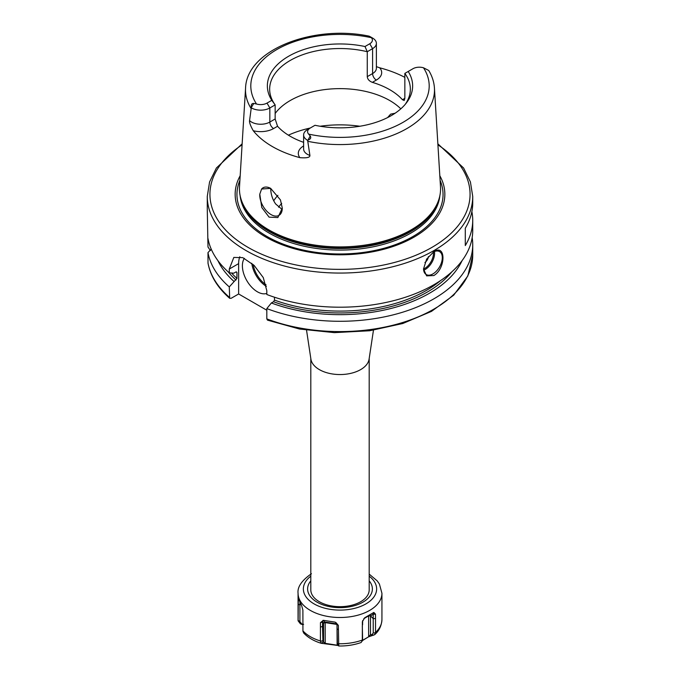 <?xml version="1.0" encoding="UTF-8"?>
<svg xmlns="http://www.w3.org/2000/svg" width="680" height="680" viewBox="0 0 680 680"><rect width="100%" height="100%" fill="white"/><g stroke="black" fill="none" stroke-linecap="round" stroke-linejoin="round"><path stroke-width="1.02" d="M307.488 140.275L307.776 141.304A94.495 54.553 0 0 0 406.819 128.596A94.495 54.553 0 0 0 434.435 88.085C434.036 81.974 432.14 76.126 428.765 70.533L428.485 70.337A12.954 7.48 180 0 1 428.553 70.38L423.495 67.787A8.976 5.176 0 0 0 412.981 68.714L408.204 71.468A72.641 41.939 180 0 1 406.317 103.02A72.641 41.939 180 0 1 315.001 125.281L310.233 128.035A8.976 5.176 0 0 0 308.635 134.105L310.216 135.983C311.363 137.793 310.607 139.17 307.947 140.123L307.488 140.275A12.954 7.48 180 0 1 303.62 134.946A12.954 7.48 180 0 1 307.411 129.659L310.233 128.035M405.212 104.371A70.346 40.613 0 0 0 410.346 89.148A70.346 40.613 0 0 0 404.846 73.406L404.846 98.337L404.175 100.513L402.45 99.713A70.346 40.613 180 0 0 372.376 82.356C369.249 81.15 367.54 79.237 367.268 76.636L367.268 51.714L364.999 46.52A72.641 41.939 180 0 0 288.635 56.245A72.641 41.939 180 0 0 271.796 100.334L267.019 103.088L269.841 107.967A12.954 7.48 180 0 1 251.447 107.924L251.353 107.448C250.903 104.703 251.719 103.36 253.801 103.419L256.504 104.006A8.976 5.176 0 0 0 267.019 103.088M364.999 46.52L369.767 43.767A8.976 5.176 0 0 0 371.365 37.697L369.214 36.167C313.284 24.378 246.585 49.819 245.565 88.085A94.495 54.553 0 0 0 251.167 108.621L251.447 107.924M372.512 38.029A12.954 7.48 180 0 1 372.589 38.063L369.784 36.456M376.38 66.648L379.661 67.787A96.237 55.565 180 0 1 404.846 77.359M400.817 108.834A70.346 40.613 0 0 0 290.258 100.521A70.346 40.613 180 0 0 275.153 113.501M372.589 38.063A12.954 7.48 180 0 1 376.38 43.35A12.954 7.48 180 0 1 372.589 48.645L367.268 51.714A70.346 40.613 0 0 0 290.258 60.435A70.346 40.613 0 0 0 269.654 89.148A70.346 40.613 0 0 0 275.153 104.89L275.153 118.983L277.55 126.268A70.346 40.613 180 0 0 303.62 142.332M408.204 71.468L404.846 73.406M271.796 100.334L275.153 104.89L269.841 107.967L269.841 122.052L275.153 118.983M307.776 141.304L309.91 155.448C310.063 157.48 306.723 158.21 299.889 157.658A95.574 55.173 180 0 1 253.257 130.73C250.452 125.732 249.22 122.357 249.569 120.606L251.167 108.621M241.264 199.852L241.698 201.144A100.121 57.8 180 0 0 310.666 245.454A100.121 57.8 180 0 0 410.796 231.064A100.121 57.8 0 0 0 438.302 201.144L438.736 199.852A100.555 58.055 0 0 1 411.102 229.9A100.555 58.055 180 0 1 310.53 244.358A100.555 58.055 180 0 1 241.264 199.852A100.555 58.055 180 0 1 239.504 186.796L245.565 88.085M259.786 194.148L261.596 189.023L270.649 188.369L280.449 199.903L282.285 208.123L277.848 217.557L269.084 217.141L261.783 207.494L259.786 194.148A15.929 9.197 60 0 0 259.76 195.083A15.929 9.197 -120 0 0 266.713 211.106A15.929 9.197 -120 0 0 278.987 215.373A15.929 9.197 -120 0 0 282.285 208.089L282.285 208.123M261.596 189.023A15.929 9.197 60 0 1 263.058 187.791A15.929 9.197 60 0 1 270.835 188.479M270.7 188.403L270.691 188.768C270.903 194.471 272.561 199.546 275.68 203.992L282.208 209.525M387.608 117.581L390.626 114.138L395.08 113.245M438.736 199.852A100.555 58.055 0 0 0 440.495 186.796L434.435 88.085M240.184 175.737A104.847 60.537 180 0 0 285.353 245.93A104.847 60.537 180 0 0 414.137 237.074A104.847 60.537 0 0 0 439.815 175.737M242.148 143.803L216.393 168.002L209.584 181.925L207.272 196.435L207.272 208.896L207.987 247.01L210.426 250.588M471.869 211.607A132.727 76.627 180 0 1 472.727 220.277L472.727 230.579A132.727 76.627 0 0 1 433.849 284.758A132.727 76.627 180 0 1 266.815 294.508L266.815 290.708L263.279 277.593L254.099 265.396L242.785 257.644L233.818 257.431L229.279 269.034L229.279 272.833A132.727 76.627 180 0 1 207.987 238.519M433.849 275.545L426.615 275.876L423.529 268.991L426.615 259.123L433.849 251.702C445.995 243.55 445.995 268.379 433.849 275.545M433.373 252A13.268 7.667 120 0 1 439.552 251.591A13.268 7.667 120 0 1 441.583 262.225A13.268 7.667 120 0 1 432.913 273.921A13.268 7.667 -60 0 1 426.275 274.575A13.268 7.667 -60 0 1 423.529 268.745M472.727 220.277A132.727 76.627 180 0 1 465.29 245.565L465.29 228.225L465.29 245.565M207.272 196.435A132.727 76.627 0 0 0 289.212 267.231A132.727 76.627 0 0 0 433.849 250.623A132.727 76.627 0 0 0 472.727 196.435L472.727 202.938A132.727 76.627 180 0 1 465.29 228.225M229.279 272.833L233.835 273.173L235.994 271.932L236.954 272.459L236.954 278.418A122.111 70.499 180 0 1 231.557 273.003M229.678 298.308L229.279 286.909A132.727 76.627 180 0 1 207.987 252.603L208.012 263.202C210.452 276.054 217.668 287.759 229.678 298.308L231.191 298.274L238.637 293.973L238.637 263.627A26.546 15.325 -120 0 1 239.819 256.734M229.279 286.909L236.954 278.418M236.257 271.822A122.111 70.499 180 0 0 236.954 272.459L235.994 271.932M238.637 293.973L266.815 310.233M244.367 258.341A21.233 12.257 -120 0 0 257.414 291.805A21.233 12.257 -120 0 0 266.815 293.411M274.49 297.219L274.49 300.093L273.53 301.733L271.371 302.974L266.815 308.584L266.815 318.886L267.495 320.144L299.472 329.018L334.339 332.639L369.605 330.76L402.773 323.51L431.469 311.389L453.696 295.197L467.84 275.952L472.727 254.957A132.727 76.627 0 0 1 402.857 322.447A132.727 76.627 0 0 1 266.815 318.886M233.835 281.299A126.412 72.981 180 0 1 217.94 260.678M271.371 302.974A126.412 72.981 0 0 0 462.06 260.678M207.987 252.603L211.208 249.093M472.166 237.618A132.727 76.627 180 0 1 472.727 244.655A132.727 76.627 180 0 1 402.857 312.146A132.727 76.627 180 0 1 266.815 308.584M306.544 330.208L310.913 359.15A29.198 16.855 180 0 0 330.012 373.532A29.198 16.855 180 0 0 360.647 369.614A29.198 16.855 0 0 0 369.087 359.15L373.456 330.208M369.197 358.428L369.197 589.823A29.198 16.855 180 0 1 360.647 601.74A29.198 16.855 180 0 1 349.784 605.702A29.198 16.855 180 0 1 330.216 605.702A29.198 16.855 180 0 1 310.802 589.823L310.802 358.428M337.263 644.36L338.759 646C346.749 646.119 354.221 644.954 361.148 642.506L362.312 640.415L362.372 621.707L364.709 617.771L373.668 612.535L368.917 615.281A1.326 0.765 -120 0 0 368.637 615.885L368.637 636.625L370.498 634.695L372.062 634.567L373.243 632.969L373.201 614.312L373.889 612.467L375.479 614.134L375.513 618.519L373.235 618.681L370.506 615.876A1.326 1.079 60 0 0 368.917 615.281L373.889 612.467M369.197 574.115L377.247 580.915L379.406 584.043L381.939 593.292L381.939 619.557A41.939 24.216 180 0 1 375.513 632.434L375.513 618.519M302.923 624.716L300.458 623.866L298.112 620.832L298.299 598.391L301.665 605.65L302.889 610.121L302.931 631.227L303.697 633.02C308.006 637.602 313.828 641.019 321.164 643.28L320.399 640.96L320.458 622.642L323.34 620.321L325.185 622.608L336.982 624.435M336.039 622.667L338.368 625.413L335.18 622.149L323.34 620.321M338.368 625.413L338.436 629.833L337.05 628.779L336.982 624.376M338.759 646L338.436 629.833M375.479 614.134L373.201 614.312L370.506 615.876L368.637 615.885L363.825 618.673M375.513 632.434L374.62 634.703L368.475 636.888L362.346 640.645M298.087 604.154L299.914 604.953L299.905 621.63L298.087 620.457A41.939 24.216 0 0 1 298.061 619.557L298.061 593.292A41.939 24.216 180 0 0 323.952 615.655A41.939 24.216 180 0 0 369.656 610.41A41.939 24.216 180 0 0 381.939 593.292M338.249 645.507L321.274 643.288L323.561 641.954L325.185 643.348L337.025 645.184L337.969 644.181M362.253 641.112L362.601 639.115L362.253 641.112M299.923 602.505L299.914 604.953L300.976 604.435M298.087 599.777L298.851 600.117M368.475 636.888L362.389 640.458M362.312 626.144L362.601 639.115M362.652 620.602L362.601 624.827M362.372 621.707L364.709 617.771M372.096 635.315L370.498 634.695L370.506 615.867M373.643 635.188L372.062 634.567M300.458 623.866L303.603 624.342M299.905 621.63L301.495 623.654M321.852 643.085L323.561 641.954L323.561 623.135L325.185 622.608L325.21 643.577M320.399 627.045L322.515 626.527L322.966 642.167M320.458 622.642L322.575 622.149L322.515 626.527L323.561 623.135A1.326 1.283 -45 0 1 325.082 622.064L336.829 623.883M323 620.338L322.575 622.149L323.561 623.135M337.442 644.402L337.05 628.779M337.152 645.431L337.025 627.198M424.915 262.488A5.312 3.068 120 0 0 428.392 256.589M273.743 200.779A70.346 40.613 180 0 1 277.899 195.347M308.635 134.105A89.191 51.493 0 0 0 403.07 122.315A89.191 51.493 0 0 0 423.495 67.787M371.365 37.697A89.191 51.493 0 0 0 276.93 49.487A89.191 51.493 0 0 0 256.504 104.006M310.216 135.983L307.947 140.123M404.846 98.337L402.45 99.713M372.376 82.356L376.337 80.07A18.266 10.54 0 0 0 379.661 67.787M367.268 76.636L372.589 73.567A12.954 7.48 0 0 0 376.38 68.281L376.38 43.35M369.767 43.767L372.589 48.645L372.589 73.567A5.312 3.068 60 0 0 376.337 80.07M303.62 145.936A18.266 10.54 0 0 0 299.889 157.658M253.257 130.73A18.266 10.54 0 0 0 273.589 128.554L277.55 126.268M303.62 134.946L303.62 149.031A12.954 7.48 0 0 0 309.91 155.448M359.83 126.242A83.615 48.271 0 0 0 320.17 126.242M310.233 128.027A83.615 48.271 0 0 0 288.379 135.167M438.974 199.13A100.028 57.749 0 0 1 410.728 231.591A100.028 57.749 180 0 1 308.541 245.574A100.028 57.749 180 0 1 241.026 199.13M240.142 195.695A100.028 57.749 180 0 0 304.427 246.304A100.028 57.749 180 0 0 410.728 233.163A100.028 57.749 0 0 0 439.858 195.695M440.096 180.336A103.054 59.5 0 0 1 412.87 236.547A103.054 59.5 180 0 1 289.45 246.322A103.054 59.5 180 0 1 239.904 180.336M242.08 144.84A130.067 75.097 0 0 0 251.158 249.118A130.067 75.097 0 0 0 431.97 247.367A130.067 75.097 0 0 0 437.92 144.84M229.279 269.034L238.637 263.627M274.49 300.093A122.111 70.499 0 0 0 440.546 280.602M235.994 280.058A123.437 71.264 180 0 1 228.174 271.856M451.826 271.856A123.437 71.264 180 0 1 273.53 301.733M207.987 262.897A132.727 76.627 0 0 0 229.279 297.211M310.802 580.865A32.385 18.7 0 0 0 321.274 604.214A32.385 18.7 0 0 0 362.899 602.174A32.385 18.7 180 0 0 369.197 580.865M369.197 576.181A36.635 21.148 180 0 1 365.899 603.908A36.635 21.148 0 0 1 315.928 604.894A36.635 21.148 0 0 1 310.802 576.181M302.923 630.87A41.939 24.216 0 0 0 320.399 640.96M338.436 643.748A41.939 24.216 0 0 0 362.312 640.058M375.488 632.808L373.243 632.969M320.425 641.325L322.515 640.823M335.18 622.149L336.77 623.747M338.419 644.113L337.042 643.067M266.05 284.818A20.442 11.798 60 0 1 253.088 264.452M266.39 286.365A21.233 12.257 60 0 1 251.778 263.296M423.657 270.224A13.268 7.667 120 0 0 425.212 269.475A13.268 7.667 120 0 0 434.469 251.498M423.538 269.059A12.478 7.2 120 0 0 424.651 268.498A12.478 7.2 120 0 0 433.406 251.974M278.613 207.221A66.096 38.165 180 0 1 281.699 203.38M249.569 120.606A12.954 7.48 0 0 0 269.841 122.052A5.312 3.068 60 0 0 273.589 128.554M253.801 103.419L251.353 107.448M472.727 196.435L470.415 181.925L463.607 168.002L437.852 143.803M472.727 244.655L472.727 254.957M349.784 605.702C343.264 607.002 336.736 607.002 330.216 605.702M311.44 573.733C301.733 580.482 297.271 587.001 298.061 593.292M374.62 634.703C379.075 630.929 381.514 625.88 381.939 619.557M298.095 620.687L298.061 619.557"/></g></svg>
